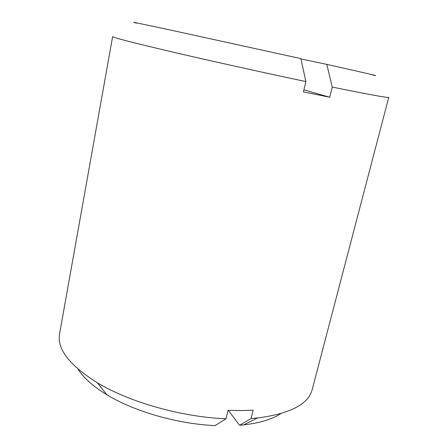 <?xml version="1.0" encoding="UTF-8"?>
<svg xmlns="http://www.w3.org/2000/svg" width="448" height="448" viewBox="0 0 448 448"><rect width="100%" height="100%" fill="white"/><g stroke="black" fill="none" stroke-linecap="round" stroke-linejoin="round"><path stroke-width="0.67" d="M300.91 58.934L326.805 64.378L332.242 87.069C369.813 94.718 388.657 98.134 388.774 97.3L312.217 389.53C308.437 404.23 290.198 413.711 257.51 417.978L251.104 418.527L239.602 425.264L243.684 424.878C259.756 423.018 272.082 419.289 280.661 413.683M332.242 87.069L329.756 97.227L303.436 91.924L305.889 81.575L300.838 58.598L172.026 30.391C139.434 23.391 127.63 20.983 136.618 23.156M305.889 81.575C262.186 72.352 208.174 60.357 170.167 51.464C131.824 42.42 112.65 37.464 112.633 36.59L59.55 333.978C56.818 348.908 69.395 365.165 97.278 382.749C129.338 402.17 182.006 417.127 226.05 418.768L228.054 410.295L240.962 410.575L253.148 410.183L251.104 418.527M326.805 64.378C367.567 73.511 382.844 77.067 372.63 75.046M239.602 425.264L228.262 410.306M78.064 369.141C83.502 377.826 93.128 386.383 106.938 394.811C134.21 411.46 177.761 424.032 215.046 425.6L226.05 418.768M303.923 89.869L329.756 97.227M243.684 424.878L257.51 417.978M106.938 394.811L97.278 382.749"/></g></svg>
